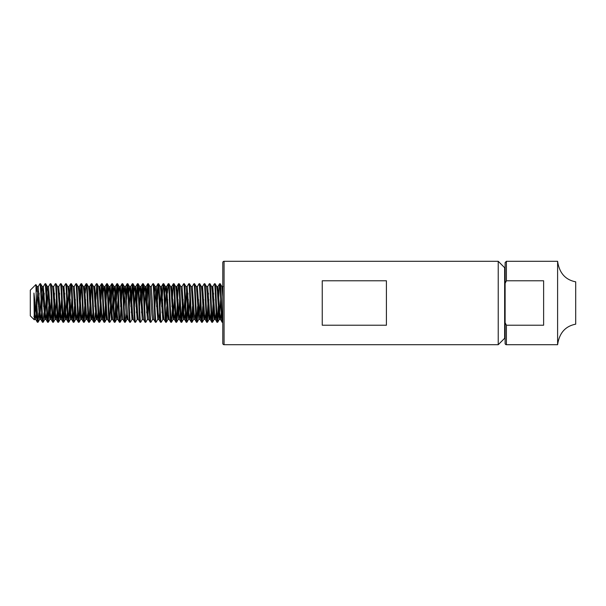 <?xml version="1.0" encoding="UTF-8"?>
<svg xmlns="http://www.w3.org/2000/svg" width="606" height="606" viewBox="0 0 606 606"><rect width="100%" height="100%" fill="white"/><g stroke="black" fill="none" stroke-linecap="round" stroke-linejoin="round"><path stroke-width="0.91" d="M557.603 261.292L557.603 344.708C559.315 333.012 565.353 326.172 575.7 324.172L575.7 281.828C565.353 279.828 559.315 272.988 557.603 261.292L506.404 261.292L505.116 262.58L505.116 322.718L506.404 325.225L543.62 325.225L543.62 280.775L506.404 280.775L505.116 283.282M224.076 261.292A1.28 1.28 0 0 0 222.796 262.58L222.796 343.42A1.28 1.28 0 0 0 224.076 344.708L224.076 261.292L498.23 261.292L504.647 267.708L504.647 338.292L498.23 344.708L498.23 261.292M504.647 335.065L505.116 335.065L505.116 270.935L504.647 270.935M35.905 284.562L36.716 316.612L33.936 293.054L34.277 319.809L30.3 315.832L30.3 290.168L35.905 284.562L37.102 286.585L39.602 319.468L41.064 299.47M220.228 283.752L219.584 283.752C220.44 282.563 221.296 323.437 222.152 322.248L222.796 322.248C221.94 323.437 221.084 282.563 220.228 283.752L221.894 286.585L222.796 296.698M217.342 291.35L217.978 286.532L219.91 314.65L220.486 319.415L222.152 322.248M215.092 283.752L214.456 283.752C215.312 282.563 216.16 323.437 217.016 322.248L217.66 322.248C216.804 323.437 215.948 282.563 215.092 283.752L216.766 286.585L217.342 291.35L219.266 319.468L220.72 299.47M212.206 291.35L212.85 286.532L214.774 314.65L215.35 319.415L217.016 322.248M209.964 283.752L209.32 283.752C210.176 282.563 211.032 323.437 211.888 322.248L212.524 322.248C211.676 323.437 210.82 282.563 209.964 283.752L211.63 286.585L212.206 291.35L214.13 319.468L214.774 314.65M206.434 286.532L207.714 286.532L209.638 314.65L210.214 319.415L211.888 322.248M204.828 283.752L204.184 283.752C205.04 282.563 205.896 323.437 206.752 322.248L207.396 322.248C206.54 323.437 205.684 282.563 204.828 283.752L206.495 286.585L207.07 291.35L209.002 319.468L210.282 319.468L211.04 312.794M201.942 291.35L202.586 286.532L204.51 314.65L205.086 319.415L206.752 322.248M199.692 283.752L199.056 283.752C199.912 282.563 200.768 323.437 201.616 322.248L202.26 322.248C201.404 323.437 200.548 282.563 199.692 283.752L201.366 286.585L201.942 291.35L203.866 319.468L204.51 314.65M199.056 283.752L197.382 286.585L199.374 314.65L199.95 319.415L201.616 322.248M194.564 283.752L193.92 283.752C194.776 282.563 195.632 323.437 196.488 322.248L197.132 322.248C196.276 323.437 195.42 282.563 194.564 283.752L196.23 286.585L196.806 291.35L198.798 319.415L197.185 322.203L198.556 299.47M191.034 286.532L192.314 286.532L194.238 314.65L194.814 319.415L196.488 322.248M189.428 283.752L188.784 283.752C189.64 282.563 190.496 323.437 191.352 322.248L191.996 322.248C191.14 323.437 190.284 282.563 189.428 283.752L191.102 286.585L191.678 291.35L193.602 319.468L194.882 319.468L195.64 312.794M185.898 286.532L187.186 286.532L189.11 314.65L189.686 319.415L191.352 322.248M184.292 283.752L183.656 283.752C184.512 282.563 185.368 323.437 186.224 322.248L186.86 322.248C186.004 323.437 185.148 282.563 184.292 283.752L185.966 286.585L186.542 291.35L188.466 319.468L189.92 299.47M180.77 286.532L182.05 286.532L183.974 314.65L184.55 319.415L186.224 322.248M179.164 283.752L178.52 283.752C179.376 282.563 180.232 323.437 181.088 322.248L181.732 322.248C180.876 323.437 180.02 282.563 179.164 283.752L180.83 286.585L181.406 291.35L183.33 319.468L184.792 299.47M175.634 286.532L176.914 286.532L178.838 314.65L179.414 319.415L181.088 322.248M174.028 283.752L173.384 283.752C174.24 282.563 175.096 323.437 175.952 322.248L176.596 322.248C175.74 323.437 174.884 282.563 174.028 283.752L175.702 286.585L176.278 291.35L178.262 319.415L176.649 322.203L178.028 299.47M171.142 291.35L171.786 286.532L173.71 314.65L174.286 319.415L175.952 322.248M168.892 283.752L168.256 283.752C169.112 282.563 169.968 323.437 170.824 322.248L171.46 322.248C170.604 323.437 169.748 282.563 168.892 283.752L170.566 286.585L171.142 291.35L173.066 319.468L174.52 299.47M165.196 306.53L166.65 286.532L168.574 314.65L169.15 319.415L170.824 322.248M163.764 283.752L163.12 283.752C163.976 282.563 164.832 323.437 165.688 322.248L166.332 322.248C165.476 323.437 164.62 282.563 163.764 283.752L165.43 286.585L166.006 291.35L167.93 319.468L168.574 314.65M160.06 306.53L161.514 286.532L163.438 314.65L164.014 319.415L165.688 322.248M158.628 283.752L157.984 283.752C158.84 282.563 159.696 323.437 160.552 322.248L161.196 322.248C160.34 323.437 159.484 282.563 158.628 283.752L160.302 286.585L160.878 291.35L162.802 319.468L163.438 314.65M154.341 293.206L155.098 286.532L156.386 286.532L158.31 314.65L158.886 319.415L160.552 322.248M153.5 283.752L155.166 286.585L155.742 291.35L157.734 319.415L156.121 322.203L155.424 322.248C154.568 323.437 153.712 282.563 152.856 283.752L153.5 283.752C154.348 282.563 155.204 323.437 156.06 322.248M148.364 283.752L147.72 283.752C148.576 282.563 149.432 323.437 150.288 322.248L150.932 322.248C150.076 323.437 149.22 282.563 148.364 283.752L149.97 286.532L151.25 286.532L153.174 314.65L153.75 319.415L155.424 322.248M144.66 306.53L146.114 286.532L148.046 314.65L148.621 319.415L150.288 322.248M143.228 283.752L142.592 283.752C143.44 282.563 144.296 323.437 145.152 322.248L145.796 322.248C144.94 323.437 144.084 282.563 143.228 283.752L144.902 286.585L145.478 291.35L147.402 319.468L148.682 319.468M139.524 306.53L140.986 286.532L142.91 314.65L143.486 319.415L145.152 322.248M138.1 283.752L137.456 283.752C138.312 282.563 139.168 323.437 140.024 322.248L140.66 322.248C139.804 323.437 138.956 282.563 138.1 283.752L139.766 286.585L140.342 291.35L142.266 319.468L143.554 319.468M134.396 306.53L135.85 286.532L137.774 314.65L138.35 319.415L140.024 322.248M132.964 283.752L132.32 283.752C133.176 282.563 134.032 323.437 134.888 322.248L135.532 322.248C134.676 323.437 133.82 282.563 132.964 283.752L134.63 286.585L135.206 291.35L137.138 319.468L138.418 319.468M129.26 306.53L130.714 286.532L132.646 314.65L133.222 319.415L134.888 322.248M127.828 283.752L127.192 283.752C128.048 282.563 128.896 323.437 129.752 322.248L130.396 322.248C129.54 323.437 128.684 282.563 127.828 283.752L129.502 286.585L130.078 291.35L132.002 319.468L133.282 319.468M124.132 306.53L125.586 286.532L127.51 314.65L128.086 319.415L129.752 322.248M122.7 283.752L122.056 283.752C122.912 282.563 123.768 323.437 124.624 322.248L125.26 322.248C124.412 323.437 123.556 282.563 122.7 283.752L124.366 286.585L126.23 314.65L126.866 319.468L128.086 319.415M119.806 291.35L120.45 286.532L122.374 314.65L122.95 319.415L124.624 322.248M117.564 283.752L116.92 283.752C117.776 282.563 118.632 323.437 119.488 322.248L120.132 322.248C119.276 323.437 118.42 282.563 117.564 283.752L119.23 286.585L119.806 291.35L121.738 319.468L123.018 319.468M113.86 306.53L115.322 286.532L117.246 314.65L117.822 319.415L119.488 322.248M112.428 283.752L111.792 283.752C112.648 282.563 113.504 323.437 114.352 322.248L114.996 322.248C114.14 323.437 113.284 282.563 112.428 283.752L114.102 286.585L114.678 291.35L116.602 319.468L118.056 299.47M108.732 306.53L110.186 286.532L112.11 314.65L112.686 319.415L114.352 322.248M107.3 283.752L106.656 283.752C107.512 282.563 108.368 323.437 109.224 322.248L109.868 322.248C109.012 323.437 108.156 282.563 107.3 283.752L108.966 286.585L109.542 291.35L111.466 319.468L112.754 319.468M104.414 291.35L105.05 286.532L106.974 314.65L107.55 319.415L109.224 322.248M102.164 283.752L101.52 283.752C102.376 282.563 103.232 323.437 104.088 322.248L104.732 322.248C103.876 323.437 103.02 282.563 102.164 283.752L103.838 286.585L104.414 291.35L106.338 319.468L106.974 314.65M99.278 291.35L99.922 286.532L101.846 314.65L102.422 319.415L104.088 322.248M97.028 283.752L96.392 283.752C97.248 282.563 98.104 323.437 98.96 322.248L99.596 322.248C98.74 323.437 97.884 282.563 97.028 283.752L98.702 286.585L99.278 291.35L101.27 319.415L99.657 322.203L100.444 312.794M94.142 291.35L94.786 286.532L96.71 314.65L97.286 319.415L98.96 322.248M91.9 283.752L91.256 283.752C92.112 282.563 92.968 323.437 93.824 322.248L94.468 322.248C93.612 323.437 92.756 282.563 91.9 283.752L93.566 286.585L94.142 291.35L96.066 319.468L96.71 314.65M89.014 291.35L89.65 286.532L91.574 314.65L92.15 319.415L93.824 322.248M86.764 283.752L86.12 283.752C86.976 282.563 87.832 323.437 88.688 322.248L89.332 322.248C88.476 323.437 87.62 282.563 86.764 283.752L88.438 286.585L89.014 291.35L90.938 319.468L91.574 314.65M83.878 291.35L84.522 286.532L86.446 314.65L87.022 319.415L88.688 322.248M81.628 283.752L80.992 283.752C81.848 282.563 82.704 323.437 83.56 322.248L84.196 322.248C83.34 323.437 82.484 282.563 81.628 283.752L83.302 286.585L83.878 291.35L85.802 319.468L86.446 314.65M78.742 291.35L79.386 286.532L81.31 314.65L81.886 319.415L83.56 322.248M76.5 283.752L75.856 283.752C76.712 282.563 77.568 323.437 78.424 322.248L79.068 322.248C78.212 323.437 77.356 282.563 76.5 283.752L78.166 286.585L78.742 291.35L80.666 319.468L81.31 314.65M72.97 286.532L74.25 286.532L76.174 314.65L76.75 319.415L78.424 322.248M71.364 283.752L70.72 283.752C71.576 282.563 72.432 323.437 73.288 322.248L73.932 322.248C73.076 323.437 72.22 282.563 71.364 283.752L73.038 286.585L73.614 291.35L75.538 319.468L76.174 314.65M67.66 306.53L69.122 286.532L71.046 314.65L71.622 319.415L73.288 322.248M66.236 283.752L65.592 283.752C66.448 282.563 67.304 323.437 68.16 322.248L68.796 322.248C67.94 323.437 67.084 282.563 66.236 283.752L67.902 286.585L68.478 291.35L70.402 319.468L71.856 299.47M63.342 291.35L63.986 286.532L65.91 314.65L66.486 319.415L68.16 322.248M61.1 283.752L60.456 283.752C61.312 282.563 62.168 323.437 63.024 322.248L63.668 322.248C62.812 323.437 61.956 282.563 61.1 283.752L62.766 286.585L63.342 291.35L65.266 319.468L66.728 299.47M60.456 283.752L58.79 286.585L60.782 314.65L61.357 319.415L63.024 322.248M55.964 283.752L55.328 283.752C56.176 282.563 57.032 323.437 57.888 322.248L58.532 322.248C57.676 323.437 56.82 282.563 55.964 283.752L57.638 286.585L58.214 291.35L60.138 319.468L61.592 299.47M55.328 283.752L53.654 286.585L55.646 314.65L56.222 319.415L57.888 322.248M50.836 283.752L50.192 283.752C51.048 282.563 51.904 323.437 52.76 322.248L53.396 322.248C52.54 323.437 51.692 282.563 50.836 283.752L52.502 286.585L53.078 291.35L55.002 319.468L56.456 299.47M46.541 293.206L47.306 286.532L48.586 286.532L50.51 314.65L51.086 319.415L52.76 322.248M45.7 283.752L45.056 283.752C45.912 282.563 46.768 323.437 47.624 322.248L48.268 322.248C47.412 323.437 46.556 282.563 45.7 283.752L47.366 286.585L47.942 291.35L49.874 319.468L51.328 299.47M45.056 283.752L43.39 286.585L45.382 314.65L45.958 319.415L47.624 322.248M40.564 283.752L39.928 283.752C40.784 282.563 41.632 323.437 42.488 322.248L43.132 322.248C42.276 323.437 41.42 282.563 40.564 283.752L42.238 286.585L42.814 291.35L44.738 319.468L46.192 299.47M39.928 283.752L38.254 286.585L40.246 314.65L40.822 319.415L42.488 322.248M222.47 320.786L222.796 316.612M217.66 322.248L218.508 312.794M217.342 320.786L219.584 283.752M212.524 322.248L213.956 299.47M212.206 320.786L213.607 293.206M212.782 286.585L214.456 283.752M207.396 322.248L208.828 299.47M207.07 320.786L208.472 293.206M207.646 286.585L209.32 283.752M202.26 322.248L203.692 299.47M201.942 320.786L202.752 306.53M202.518 286.585L204.184 283.752M196.806 320.786L197.624 306.53M191.996 322.248L192.837 312.794M191.678 320.786L192.488 306.53M192.254 286.585L193.92 283.752M186.86 322.248L188.292 299.47M186.542 320.786L187.943 293.206M187.118 286.585L188.784 283.752M181.732 322.248L183.156 299.47M181.406 320.786L182.224 306.53M181.982 286.585L183.656 283.752M176.278 320.786L178.52 283.752M171.46 322.248L172.892 299.47M171.96 306.53L173.384 283.752M166.332 322.248L167.764 299.47M166.006 320.786L166.824 306.53M167.407 293.206L168.256 283.752M161.196 322.248L162.862 319.415M162.037 312.794L162.628 299.47M161.688 306.53L163.12 283.752M157.492 299.47L158.31 285.214M156.56 306.53L157.984 283.752M150.932 322.248L152.598 319.415M151.182 286.585L152.856 283.752M145.796 322.248L147.47 319.415M146.644 312.794L148.046 285.214M146.879 293.206L147.72 283.752M140.66 322.248L142.334 319.415M141.509 312.794L142.91 285.214M141.743 293.206L142.592 283.752M135.532 322.248L137.198 319.415L137.774 314.65M136.373 312.794L137.774 285.214M136.024 306.53L137.456 283.752M130.396 322.248L132.07 319.415L132.646 314.65M131.244 312.794L132.646 285.214M130.888 306.53L132.32 283.752M125.26 322.248L126.109 312.794M126.692 299.47L127.51 285.214M126.343 293.206L127.192 283.752M120.132 322.248L122.374 285.214M120.624 306.53L122.056 283.752M114.996 322.248L115.844 312.794M116.428 299.47L117.246 285.214M114.678 320.786L116.92 283.752M109.868 322.248L111.534 319.415L112.928 299.47M110.709 312.794L112.11 285.214M109.542 320.786L111.792 283.752M104.732 322.248L106.974 285.214M104.414 320.786L106.656 283.752M101.028 299.47L101.846 285.214M99.278 320.786L101.52 283.752M94.468 322.248L95.309 312.794M95.892 299.47L96.71 285.214M94.96 306.53L95.543 293.206M94.718 286.585L96.392 283.752M89.332 322.248L91.574 285.214M89.014 320.786L91.256 283.752M84.196 322.248L85.628 299.47M83.878 320.786L84.696 306.53M85.279 293.206L86.12 283.752M79.068 322.248L81.31 285.214M78.742 320.786L80.992 283.752M73.932 322.248L75.364 299.47M73.614 320.786L74.424 306.53M74.19 286.585L75.856 283.752M68.796 322.248L70.228 299.47M68.478 320.786L70.72 283.752M63.668 322.248L64.509 312.794M63.342 320.786L64.744 293.206M63.918 286.585L65.592 283.752M58.532 322.248L59.38 312.794M58.214 320.786L59.615 293.206M53.396 322.248L54.828 299.47M53.078 320.786L54.479 293.206M48.268 322.248L49.7 299.47M47.942 320.786L48.76 306.53M48.518 286.585L50.192 283.752M43.132 322.248L43.98 312.794M43.624 306.53L44.215 293.206M36.716 303L37.996 322.248L38.845 312.794M37.996 322.248L37.36 322.248L36.716 316.612M38.496 306.53L39.079 293.206M322.248 280.775L322.248 325.225L386.416 325.225L386.416 280.775L322.248 280.775M498.23 344.708L224.076 344.708M557.603 344.708L506.404 344.708A1.28 1.28 0 0 1 505.116 343.42L505.116 322.718M33.936 293.054L35.11 314.65L35.686 319.415L37.36 322.248M34.277 319.809L35.58 306.598M34.406 319.407L35.11 302.182M33.936 316.127L34.534 319.415M36.383 291.6L37.102 286.585M41.413 293.206L42.238 286.585M103.012 293.206L103.838 286.585M108.141 293.206L108.966 286.585M113.277 293.206L114.102 286.585M118.405 293.206L119.23 286.585M123.541 293.206L124.366 286.585M125.321 322.203L126.934 319.415L127.51 314.65M128.677 293.206L129.502 286.585M133.805 293.206L134.63 286.585M138.941 293.206L139.766 286.585M144.076 293.206L144.902 286.585M148.046 314.65L148.856 299.47M150.03 286.585L151.894 314.65L152.53 319.468L153.818 319.468M164.605 293.206L165.43 286.585M171.786 286.532L170.566 286.585M178.838 314.65L179.656 299.47M199.374 314.65L200.192 299.47M207.449 322.203L209.062 319.415L209.638 314.65M217.978 286.532L216.766 286.585M35.686 319.415L36.428 314.188M36.868 306.53L37.678 291.35M40.822 319.415L41.647 312.794M41.996 306.53L42.814 291.35M45.958 319.415L46.783 312.794M47.132 306.53L47.942 291.35M51.086 319.415L51.911 312.794M56.222 319.415L57.047 312.794M61.357 319.415L62.183 312.794M66.486 319.415L67.311 312.794M71.622 319.415L72.447 312.794M76.75 319.415L77.576 312.794M81.886 319.415L82.711 312.794M87.022 319.415L87.847 312.794M92.15 319.415L92.976 312.794M97.286 319.415L98.111 312.794M102.422 319.415L103.247 312.794M107.55 319.415L106.338 319.468M154.924 306.53L155.742 291.35M158.886 319.415L159.711 312.794M164.014 319.415L162.802 319.468M174.286 319.415L175.111 312.794M176.278 291.35L176.854 286.585L178.467 283.797M179.414 319.415L180.24 312.794M184.55 319.415L185.375 312.794M185.724 306.53L186.542 291.35M189.686 319.415L190.511 312.794M199.95 319.415L200.775 312.794M205.086 319.415L205.911 312.794M215.35 319.415L216.175 312.794M220.486 319.415L221.311 312.794M222.47 291.35L222.796 287.782M506.404 280.775L506.404 261.292M506.404 344.708L506.404 325.225M38.057 322.203L39.67 319.415M43.193 322.203L44.806 319.415M48.321 322.203L49.934 319.415M53.457 322.203L55.07 319.415M58.585 322.203L60.206 319.415M63.721 322.203L65.334 319.415M68.857 322.203L70.47 319.415M73.985 322.203L75.598 319.415M79.121 322.203L80.734 319.415M84.257 322.203L85.87 319.415M89.385 322.203L90.998 319.415M94.521 322.203L96.134 319.415M104.785 322.203L106.398 319.415M115.057 322.203L116.67 319.415M120.185 322.203L121.798 319.415M166.385 322.203L167.998 319.415M171.521 322.203L173.134 319.415M181.785 322.203L183.398 319.415M186.921 322.203L188.534 319.415M192.049 322.203L193.662 319.415M202.321 322.203L203.934 319.415M212.585 322.203L214.198 319.415M217.721 322.203L219.334 319.415M34.474 319.468L35.754 319.468M37.034 286.532L38.322 286.532M39.602 319.468L40.89 319.468M42.17 286.532L43.45 286.532M44.738 319.468L46.018 319.468M49.874 319.468L51.154 319.468M52.434 286.532L53.722 286.532M55.002 319.468L56.29 319.468M57.57 286.532L58.85 286.532M60.138 319.468L61.418 319.468M62.706 286.532L63.986 286.532M65.266 319.468L66.554 319.468M67.834 286.532L69.122 286.532M70.402 319.468L71.69 319.468M75.538 319.468L76.818 319.468M78.106 286.532L79.386 286.532M80.666 319.468L81.954 319.468M83.234 286.532L84.522 286.532M85.802 319.468L87.082 319.468M88.37 286.532L89.65 286.532M90.938 319.468L92.218 319.468M93.506 286.532L94.786 286.532M96.066 319.468L97.354 319.468M98.634 286.532L99.922 286.532M101.202 319.468L102.482 319.468M103.77 286.532L105.05 286.532M108.898 286.532L110.186 286.532M114.034 286.532L115.322 286.532M116.602 319.468L117.882 319.468M119.17 286.532L120.45 286.532M124.298 286.532L125.586 286.532M129.434 286.532L130.714 286.532M134.57 286.532L135.85 286.532M139.698 286.532L140.986 286.532M144.834 286.532L146.114 286.532M157.666 319.468L158.954 319.468M160.234 286.532L161.514 286.532M165.37 286.532L166.65 286.532M167.93 319.468L169.218 319.468M173.066 319.468L174.346 319.468M178.202 319.468L179.482 319.468M183.33 319.468L184.618 319.468M188.466 319.468L189.746 319.468M196.162 286.532L197.45 286.532M198.73 319.468L200.018 319.468M201.298 286.532L202.586 286.532M203.866 319.468L205.146 319.468M211.562 286.532L212.85 286.532M214.13 319.468L215.418 319.468M219.266 319.468L220.546 319.468M221.834 286.532L223.114 286.532M69.054 286.585L70.667 283.797M79.318 286.585L80.931 283.797M84.454 286.585L86.067 283.797M89.59 286.585L91.203 283.797M99.854 286.585L101.467 283.797M104.989 286.585L106.603 283.797M110.118 286.585L111.731 283.797M115.254 286.585L116.867 283.797M120.382 286.585L122.003 283.797M125.518 286.585L127.131 283.797M130.654 286.585L132.267 283.797M135.782 286.585L137.395 283.797M140.918 286.585L142.531 283.797M146.054 286.585L147.667 283.797M156.318 286.585L157.931 283.797M161.454 286.585L163.067 283.797M166.582 286.585L168.195 283.797M171.718 286.585L173.331 283.797M217.918 286.585L219.531 283.797"/></g></svg>
